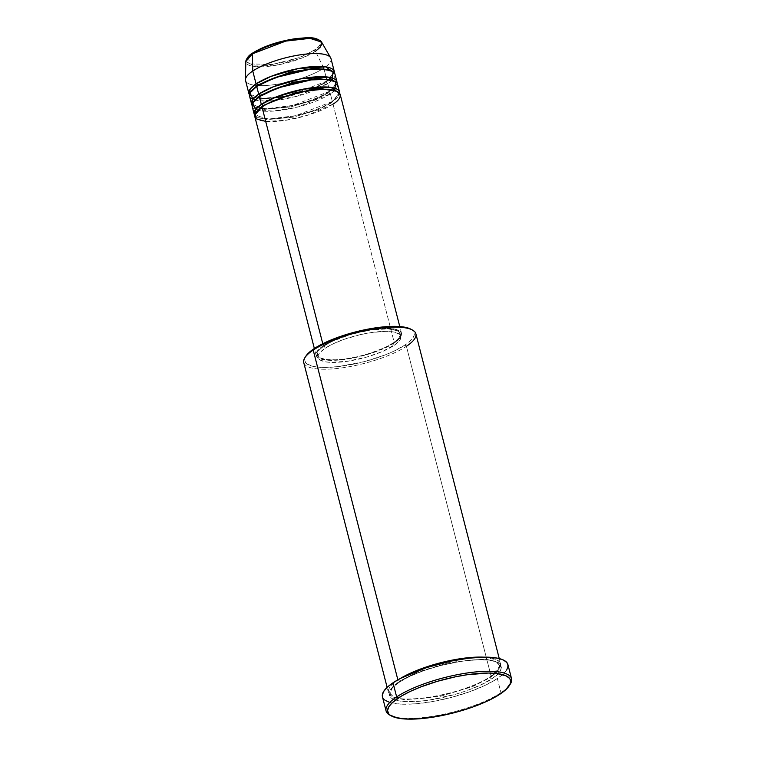 <?xml version="1.0" encoding="UTF-8"?>
<svg xmlns="http://www.w3.org/2000/svg" width="757" height="757" viewBox="0 0 757 757"><rect width="100%" height="100%" fill="white"/><g stroke="black" fill="none" stroke-linecap="round" stroke-linejoin="round"><path stroke-width="0.57" stroke-dasharray="3.79 2.84" d="M248.182 57.191L250.037 63.9L272.369 64.459L299.469 57.541L314.155 50.388A1.382 1.041 -123.7 0 1 315.47 51.296L302.535 57.825L278.708 64.761L254.22 66.512L245.836 61.506A39.203 10.74 165.6 0 0 272.671 65.802A39.203 10.74 165.6 0 0 315.47 51.296L323.788 68.158A44.105 12.084 -14.4 0 1 275.643 84.472A44.105 12.084 -14.4 0 1 245.457 79.636M245.561 80.564A44.105 12.084 165.6 0 0 277.213 84.235A44.105 12.084 165.6 0 0 323.788 68.158L327.081 80.999A44.105 12.084 -14.4 0 0 334.357 72.814L327.081 80.999A1.382 1.041 56.3 0 0 326.305 82.324L333.288 73.098L331.471 70.742L333.288 73.098L326.305 82.324A1.382 1.041 56.3 0 0 327.743 83.563L329.721 91.266A44.105 12.084 -14.4 0 0 336.997 83.09L329.721 91.266A1.382 1.041 56.3 0 0 328.945 92.6L335.919 83.365L334.102 81.018L335.919 83.365L328.945 92.6A1.382 1.041 56.3 0 0 330.383 93.84L332.361 101.542A44.105 12.084 -14.4 0 0 339.638 93.357L332.361 101.542A1.382 1.041 56.3 0 0 331.575 102.867L338.559 93.631L336.742 91.285L338.559 93.631L331.575 102.867A1.382 1.041 56.3 0 0 333.014 104.106L394.331 342.893A44.105 12.084 -14.4 0 1 347.747 358.969A44.105 12.084 -14.4 0 1 316.104 355.298A44.105 12.084 -14.4 0 1 323.305 345.769L322.775 343.716L323.305 345.769L319.322 348.854L316.218 353.131L316.786 356.642L319.189 358.411L325.605 360.039L331.519 360.37L346.223 359.197L367.003 354.607L385.852 347.595L394.331 342.893L398.314 339.808L400.784 336.893L401.636 334.263L399.847 331.074L394.52 329.021L386.117 328.292L371.413 329.465L358.988 331.85L346.545 335.313L331.784 341.066L323.305 345.769A44.105 12.084 -14.4 0 1 369.88 329.692A44.105 12.084 -14.4 0 1 401.532 333.364A44.105 12.084 -14.4 0 1 394.331 342.893L333.014 104.106A44.105 12.084 165.6 0 0 340.224 94.578M261.998 106.983A1.382 1.041 56.3 0 0 262.717 106.51A1.382 1.041 -123.7 0 1 261.998 106.983M252.157 106.245A44.105 12.084 165.6 0 0 283.799 109.907A44.105 12.084 165.6 0 0 330.383 93.84L334.831 90.301M259.358 96.707A1.382 1.041 56.3 0 0 260.077 96.234A1.382 1.041 -123.7 0 1 259.358 96.707M249.517 95.969A44.105 12.084 165.6 0 0 281.169 99.64A44.105 12.084 165.6 0 0 327.743 83.563L332.191 80.034M257.172 86.298A1.382 1.041 -123.7 0 1 256.718 86.44A1.382 1.041 56.3 0 0 257.446 85.967M410.247 328.86L413.331 331.121L414.344 333.998L414.06 335.625L410.086 341.104L404.976 345.06L394.113 351.078L385.152 354.919L364.637 361.553L338.284 366.615L324.507 367.448L316.928 367.022L310.985 365.82L305.62 362.679L304.607 359.802L305.904 356.112A56.501 15.481 165.6 0 0 337.821 366.662A56.501 15.481 165.6 0 0 404.976 345.06L406.414 346.299A57.882 15.859 -14.4 0 1 337.622 368.432A57.882 15.859 -14.4 0 1 304.939 357.607M389.921 715.147A64.771 17.742 165.6 0 0 441.463 714.693A64.771 17.742 165.6 0 0 500.964 692.702L500.178 694.027L500.964 692.702A64.771 17.742 -14.4 0 1 442.59 714.466A64.771 17.742 -14.4 0 1 390.754 715.564M490.347 677.562A1.382 1.041 56.3 0 0 491.785 678.802C502.847 672.594 510.653 658.609 476.588 659.726C441.662 661.41 405.884 676.521 398.57 682.577A1.382 1.041 56.3 0 0 399.355 681.253L417.183 672.178L449.866 662.347L485.095 659.063L495.561 661.334L499.582 665.356L497.245 671.752L490.347 677.562L497.245 671.752L499.582 665.356L495.561 661.334L485.095 659.063L449.866 662.347L417.183 672.178L399.355 681.253A1.382 1.041 56.3 0 0 397.908 680.013L400.302 678.49A57.882 15.859 -14.4 0 0 397.908 680.013L397.908 680.013A1.382 1.041 -123.7 0 1 399.355 681.253L392.457 687.053L390.12 693.459L394.142 697.471L404.598 699.752L439.836 696.468L472.519 686.637L490.347 677.562A1.382 1.041 -123.7 0 1 490.678 676.38A1.382 1.041 56.3 0 0 490.347 677.562L472.519 686.637L439.836 696.468L404.598 699.752L394.142 697.471L390.12 693.459L392.457 687.053L399.355 681.253A1.382 1.041 -123.7 0 1 398.57 682.577L393.337 686.627L389.268 692.239L389.221 695.446L391.331 698.096L393.167 699.175L398.324 700.783L405.279 701.625L418.489 701.37L428.651 700.206L455.922 694.178L466.482 690.772L480.667 684.971L491.785 678.802L497.018 674.752L500.254 670.92L501.38 667.475L500.349 664.532L497.188 662.205L488.767 660.076L476.588 659.726L461.704 661.173L439.893 665.677L423.873 670.607L409.698 676.408L398.57 682.577C387.508 688.785 379.702 702.77 413.767 701.654C448.693 699.97 484.471 684.858 491.785 678.802A1.382 1.041 -123.7 0 1 490.347 677.562M500.585 663.728A57.882 15.859 -14.4 0 0 483.449 657.142L496.961 659.858L500.718 665.129L491.123 676.238A1.382 1.041 56.3 0 0 490.678 676.38A1.382 1.041 -123.7 0 1 491.123 676.238A57.882 15.859 -14.4 0 1 429.995 697.329A57.882 15.859 -14.4 0 1 388.455 692.513A57.882 15.859 -14.4 0 1 397.908 680.013C386.855 686.221 379.039 700.197 413.114 699.089C448.04 697.405 483.818 682.294 491.123 676.238L406.414 346.299L491.123 676.238A57.882 15.859 -14.4 0 0 500.585 663.728L499.26 658.581M254.787 116.512A44.105 12.084 165.6 0 0 286.439 120.183A44.105 12.084 165.6 0 0 333.014 104.106A1.382 1.041 -123.7 0 1 331.575 102.867L318.101 109.727L293.385 117.155L266.748 119.644L255.8 114.884L256.254 111.951L255.8 114.884L266.748 119.644L293.385 117.155L318.101 109.727L331.575 102.867A1.382 1.041 -123.7 0 1 332.361 101.542A44.105 12.084 -14.4 0 1 288.067 117.231A44.105 12.084 -14.4 0 1 254.721 115.159L268.451 119L295.571 115.717L332.361 101.542L330.383 93.84A44.105 12.084 165.6 0 0 337.584 84.301M325.075 348.296L324.412 345.722A42.723 11.705 165.6 0 0 317.438 354.957A42.723 11.705 165.6 0 0 348.097 358.506A42.723 11.705 165.6 0 0 393.214 342.94L393.877 345.504A42.723 11.705 -14.4 0 1 348.759 361.08A42.723 11.705 -14.4 0 1 318.091 357.522A42.723 11.705 -14.4 0 1 325.075 348.296L319.823 352.724L318.205 355.421L318.177 357.796L319.728 359.745L324.895 361.732L330.024 362.348L347.274 361.307L367.41 356.859L382.389 351.532L395.987 344L400.131 339.694L400.955 337.139L399.223 334.055L394.056 332.068L385.919 331.358L371.678 332.493L359.641 334.802L343.754 339.458L333.288 343.744L325.075 348.296A42.723 11.705 -14.4 0 1 370.192 332.72A42.723 11.705 -14.4 0 1 400.86 336.278A42.723 11.705 -14.4 0 1 393.877 345.504L393.214 342.94A42.723 11.705 165.6 0 0 400.198 333.705A42.723 11.705 165.6 0 0 369.539 330.156A42.723 11.705 165.6 0 0 324.412 345.722L325.075 348.296M303.737 362.575A57.882 15.859 165.6 0 0 345.277 367.391A57.882 15.859 165.6 0 0 406.414 346.299A57.882 15.859 165.6 0 0 415.867 333.79M384.925 700.168L382.446 696.809A64.771 17.742 165.6 0 0 428.926 702.184A64.771 17.742 165.6 0 0 497.34 678.575L500.964 692.702L497.34 678.575A64.771 17.742 165.6 0 0 507.919 664.58M255.525 109.481L273.059 111.137L298.523 106.803L330.383 93.84A1.382 1.041 -123.7 0 1 328.945 92.6L315.461 99.451L290.745 106.888L264.108 109.377L253.16 104.617L253.614 101.684L253.16 104.617L264.108 109.377L290.745 106.888L315.461 99.451L328.945 92.6A1.382 1.041 -123.7 0 1 329.721 91.266L327.743 83.563A1.382 1.041 -123.7 0 1 326.305 82.324L312.821 89.184L288.114 96.622L261.468 99.101L250.52 94.341L250.983 91.408L250.52 94.341L261.468 99.101L288.114 96.622L312.821 89.184L326.305 82.324A1.382 1.041 -123.7 0 1 327.081 80.999A44.105 12.084 -14.4 0 1 282.796 96.688A44.105 12.084 -14.4 0 1 249.441 94.616L263.181 98.457L290.3 95.174L327.081 80.999L323.788 68.158A44.105 12.084 165.6 0 0 330.989 58.63M329.721 91.266A44.105 12.084 -14.4 0 1 285.436 106.955A44.105 12.084 -14.4 0 1 252.081 104.892L265.821 108.734L292.931 105.441L329.721 91.266M252.885 99.214L270.429 100.861L295.892 96.536L327.743 83.563A44.105 12.084 165.6 0 0 334.944 74.035M330.639 57.769A44.105 12.084 -14.4 0 1 323.788 68.158L315.47 51.296A39.203 10.74 165.6 0 0 321.564 42.061M255.327 51.504L251.296 54.201M248.514 56.784L247.075 59.178L247.567 62.197L249.63 63.72L255.147 65.111L269.454 64.837L287.121 61.44L303.973 55.734L316.029 49.054L318.811 46.461L320.438 42.979L318.896 40.235L316.161 38.938M273.126 43.878L266.455 46.243M509.669 685.028A64.771 17.742 -14.4 0 1 500.964 692.702A64.771 17.742 165.6 0 0 510.199 684.262M506.812 669.756L503.187 674.042L497.34 678.575L484.887 685.482L469.018 691.964L451.096 697.49L432.663 701.559L415.309 703.83L400.529 704.114L389.59 702.373M393.214 342.94L385.01 347.491L370.703 353.074L358.657 356.424L346.621 358.733L335.635 359.802L326.646 359.547L320.429 357.976L318.101 356.263L317.334 354.087L318.167 351.541L320.552 348.722L324.412 345.722L332.626 341.17L350.888 334.376L371.015 329.929L388.265 328.879L397.207 330.695L399.535 332.408L400.084 335.805L397.075 339.95L393.214 342.94M406.414 346.299L404.976 345.06A56.501 15.481 165.6 0 0 410.843 329.163M265.698 121.394L285.682 120.297L307.418 115.301L333.014 104.106M315.47 51.296A1.382 1.041 56.3 0 0 314.155 50.388C321.394 46.328 326.504 37.178 304.21 37.907C281.358 39.004 257.948 48.893 253.169 52.858M262.433 106.841C270.306 101.741 281.121 97.398 294.889 93.792C307.408 90.689 318.158 89.307 327.138 89.667C335.843 90.887 339.647 92.212 338.559 93.631C337.877 94.161 341.464 94.398 331.926 101.675C312.849 116.133 255.251 124.186 255.8 114.884C256.5 114.354 252.838 114.184 262.433 106.841M259.793 96.574C267.666 91.474 278.481 87.121 292.249 83.525C304.768 80.412 315.518 79.04 324.507 79.4C333.203 80.621 337.007 81.945 335.919 83.365C335.237 83.895 338.824 84.122 329.286 91.408C310.219 105.857 252.611 113.919 253.16 104.617C253.86 104.078 250.207 103.908 259.793 96.574M329.295 79.192L326.646 81.131C307.579 95.59 249.98 103.643 250.52 94.341C251.229 93.811 247.567 93.641 257.153 86.298C265.026 81.207 275.851 76.854 289.619 73.259C302.128 70.146 312.878 68.773 321.867 69.124C330.563 70.354 334.367 71.669 333.288 73.098L332.645 75.643L331.017 77.649M399.005 682.436C423.504 665.043 494.491 651.512 499.582 665.356C498.929 666.084 502.932 667.229 490.687 676.37C465.479 695.172 390.394 706.413 390.12 693.459C390.811 692.664 386.695 691.68 399.005 682.436M316.104 355.298L314.354 348.494M318.091 357.522L317.438 354.957M388.455 692.513L387.13 687.365M400.86 336.278L400.198 333.705M401.532 333.364L399.781 326.56"/><path stroke-width="1.14" d="M253.169 52.858A1.382 1.041 56.3 0 0 252.724 52.999C248.958 55.138 246.659 57.967 245.836 61.506L245.457 79.636A44.105 12.084 -14.4 0 1 252.762 71.035L252.336 53.851A39.203 10.74 165.6 0 0 245.836 61.506L252.336 53.851A1.382 1.041 -123.7 0 1 253.169 52.858L248.182 57.191M333.014 104.106C341.445 99.375 347.397 88.72 321.441 89.572C294.823 90.849 267.571 102.365 261.998 106.983A44.105 12.084 165.6 0 0 254.787 116.512L314.354 348.494M254.134 113.947A44.105 12.084 -14.4 0 0 254.721 115.159L255.44 109.585L261.335 104.409A1.382 1.041 -123.7 0 1 262.717 106.51A1.382 1.041 56.3 0 0 262.774 105.649L295.694 92.562L321.195 88.758L336.742 91.285L321.195 88.758L295.694 92.562L262.774 105.649A1.382 1.041 56.3 0 0 261.335 104.409L276.191 96.953L303.576 89.099L331.083 87.415L339.638 93.357A44.105 12.084 -14.4 0 0 339.562 92.004L337.584 84.301A44.105 12.084 165.6 0 0 305.932 80.639A44.105 12.084 165.6 0 0 259.358 96.707A44.105 12.084 165.6 0 0 252.157 106.245L254.134 113.947A44.105 12.084 -14.4 0 1 261.335 104.409L259.358 96.707L261.335 104.409A44.105 12.084 -14.4 0 1 307.91 88.342A44.105 12.084 -14.4 0 1 339.562 92.004M334.831 90.301L335.663 81.851L326.693 79.428L311.165 79.911L277.649 87.954L259.358 96.707L252.668 103.132L255.525 109.481M251.494 103.671A44.105 12.084 -14.4 0 0 252.081 104.892L252.81 99.318L258.695 94.142A1.382 1.041 -123.7 0 1 260.077 96.234A1.382 1.041 56.3 0 0 260.143 95.382L293.054 82.295L318.555 78.482L334.102 81.018L318.555 78.482L293.054 82.295L260.143 95.382A1.382 1.041 56.3 0 0 258.695 94.142L273.551 86.686L300.936 78.823L328.443 77.138L336.997 83.09A44.105 12.084 -14.4 0 0 336.922 81.737L334.944 74.035A44.105 12.084 165.6 0 0 303.302 70.363A44.105 12.084 165.6 0 0 256.718 86.44A44.105 12.084 165.6 0 0 249.517 95.969L251.494 103.671A44.105 12.084 -14.4 0 1 258.695 94.142L256.718 86.44L258.695 94.142A44.105 12.084 -14.4 0 1 305.279 78.066A44.105 12.084 -14.4 0 1 336.922 81.737M332.191 80.034L333.023 71.584L324.053 69.152L308.525 69.644L275.009 77.678L256.718 86.44L250.037 92.856L252.885 99.214M257.446 85.967A1.382 1.041 56.3 0 0 257.503 85.115L290.414 72.019L315.915 68.215L331.471 70.742L315.915 68.215L290.414 72.019L257.503 85.115A1.382 1.041 56.3 0 0 256.065 83.876L270.921 76.419L298.296 68.556L325.813 66.871L334.357 72.814A44.105 12.084 -14.4 0 0 334.291 71.47L330.989 58.63A44.105 12.084 165.6 0 0 299.346 54.958A44.105 12.084 165.6 0 0 252.762 71.035A44.105 12.084 165.6 0 0 245.561 80.564L248.854 93.404A44.105 12.084 -14.4 0 1 256.065 83.876L252.762 71.035L256.065 83.876A44.105 12.084 -14.4 0 1 302.639 67.799A44.105 12.084 -14.4 0 1 334.291 71.47M499.26 658.581L415.867 333.79A57.882 15.859 165.6 0 0 374.327 328.973A57.882 15.859 165.6 0 0 313.199 350.075L397.87 679.833L313.199 350.075L313.975 348.74A56.501 15.481 165.6 0 0 305.913 356.102L304.939 357.607A57.882 15.859 -14.4 0 1 313.199 350.075A57.882 15.859 165.6 0 0 303.737 362.575L387.13 687.365M511.543 678.707L507.919 664.58A64.771 17.742 165.6 0 0 461.429 659.196A64.771 17.742 165.6 0 0 393.025 682.805L396.649 696.923A64.771 17.742 165.6 0 0 389.921 715.147L391.501 715.999A63.399 17.364 -14.4 0 1 398.087 698.162L396.649 696.923L393.025 682.805A64.771 17.742 165.6 0 0 382.436 696.8L386.07 710.918A64.771 17.742 -14.4 0 1 396.649 696.923A64.771 17.742 -14.4 0 1 465.053 673.314A64.771 17.742 -14.4 0 1 511.543 678.707A64.771 17.742 -14.4 0 1 509.669 685.028M509.224 685.776L510.199 684.262A64.771 17.742 165.6 0 0 473.636 672.15A64.771 17.742 165.6 0 0 396.649 696.923L398.087 698.162A63.399 17.364 -14.4 0 1 473.437 673.919A63.399 17.364 -14.4 0 1 509.224 685.776A63.399 17.364 -14.4 0 1 500.178 694.027L505.913 689.589L510.369 683.448L510.417 679.928L509.556 678.395L506.102 675.85L496.876 673.522L488.369 673.039L467.239 674.724L455.411 676.815L437.366 681.319L420.334 687.091L410.275 691.406L401.702 695.901L392.353 702.6L388.805 706.792L387.575 710.568L388.71 713.794L390.158 715.157L397.813 718.1L409.897 719.15L431.036 717.466L454.929 712.536L472.463 707.133L488 700.783L500.178 694.027A63.399 17.364 -14.4 0 1 441.956 715.554A63.399 17.364 -14.4 0 1 391.501 715.999M400.302 678.49L433.042 664.845L458.988 658.921L483.449 657.142A57.882 15.859 -14.4 0 0 400.302 678.49M322.775 343.716L261.998 106.983L322.775 343.716M390.754 715.564A64.771 17.742 -14.4 0 1 386.07 710.918M257.172 86.298A1.382 1.041 -123.7 0 0 257.503 85.115L250.983 91.408L257.503 85.115A1.382 1.041 -123.7 0 0 256.065 83.876L250.17 89.042L249.441 94.616A44.105 12.084 -14.4 0 1 248.854 93.404M252.762 71.035A44.105 12.084 -14.4 0 1 297.756 55.223A44.105 12.084 -14.4 0 1 330.639 57.769L321.564 42.061A39.203 10.74 165.6 0 0 292.334 39.799A39.203 10.74 165.6 0 0 252.336 53.851L252.762 71.035M251.296 54.201L248.514 56.784M316.161 38.938L309.764 37.926L297.87 38.408L283.809 40.906L273.126 43.878M266.455 46.243L255.327 51.504M389.59 702.373L384.925 700.168M382.559 697.206L382.285 695.484L383.544 691.624L387.168 687.337L393.025 682.805L400.879 678.187L410.445 673.664L427.156 667.437L451.588 660.993L469.472 658.088L480.326 657.227L489.826 657.265L497.614 658.202L503.377 660.009L506.916 662.602L508.07 665.895L506.812 669.756M305.705 356.433L311.193 350.737L320.836 344.709L338.682 337.064L354.314 332.247L375.614 327.847L390.139 326.437L402.024 326.778L410.862 329.172A56.501 15.481 165.6 0 0 365.877 329.55A56.501 15.481 165.6 0 0 313.975 348.74L313.199 350.075A57.882 15.859 -14.4 0 1 366.36 330.412A57.882 15.859 -14.4 0 1 412.423 330.005A57.882 15.859 -14.4 0 1 406.414 346.299M399.781 326.56L340.224 94.578A44.105 12.084 165.6 0 0 308.572 90.906A44.105 12.084 165.6 0 0 261.998 106.983L254.731 115.092L256.841 119.048L265.698 121.394M260.143 95.382L253.614 101.684L260.143 95.382M262.774 105.649L256.254 111.951L262.774 105.649M321.564 42.061C315.167 35.929 307.541 37.784 295.741 38.616C278.226 41.332 263.89 46.12 252.734 52.999A1.382 1.041 56.3 0 0 252.336 53.851L285.739 41.096L309.982 38.352L321.564 42.061L320.58 46.868L315.47 51.296M329.295 79.192L331.017 77.649M412.423 330.005L410.843 329.163"/></g></svg>
